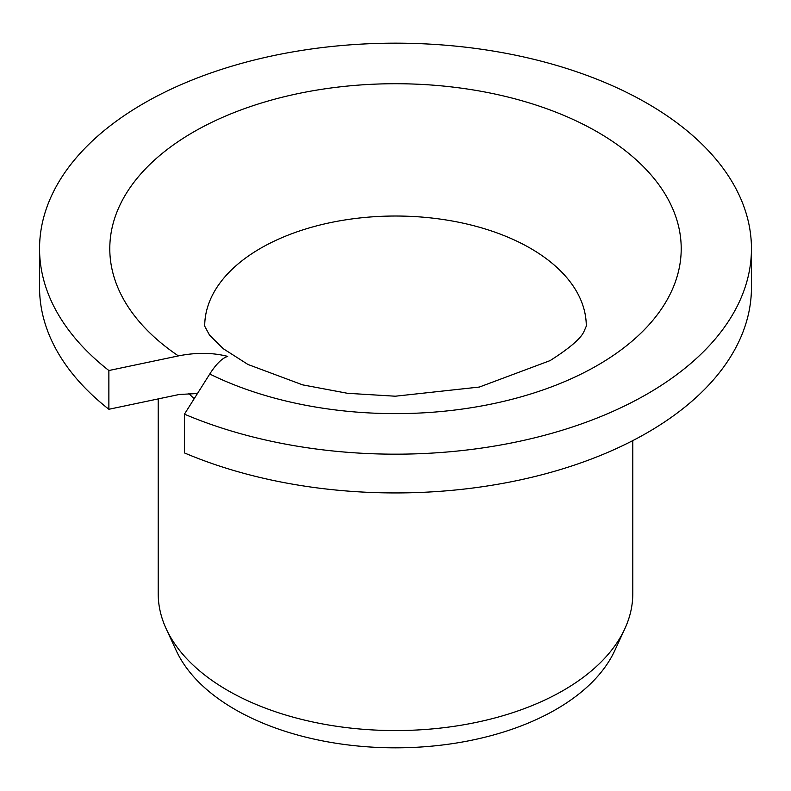 <?xml version="1.0" encoding="UTF-8"?>
<svg xmlns="http://www.w3.org/2000/svg" width="791" height="791" viewBox="0 0 791 791"><rect width="100%" height="100%" fill="white"/><g stroke="black" fill="none" stroke-linecap="round" stroke-linejoin="round"><path stroke-width="1.19" d="M227.699 356.385C222.182 358.096 216.2 363.969 209.763 374.014A285.709 164.953 0 0 0 597.531 365.313A285.709 164.953 180 0 0 597.531 132.038A285.709 164.953 180 0 0 193.469 132.038A285.709 164.953 0 0 0 178.4 355.91C196.109 352.371 212.542 352.529 227.699 356.385M178.4 355.91L108.871 370.524L108.871 409.273A355.95 205.502 180 0 1 39.55 287.43L39.55 248.671A355.95 205.502 0 0 0 108.871 370.524M197.453 393.532L179.359 394.462L108.871 409.273M209.763 374.014L184.451 414.158A355.95 205.502 0 0 0 556.093 432.074A355.95 205.502 0 0 0 751.45 248.671A355.95 205.502 0 0 0 395.5 43.169A355.95 205.502 0 0 0 39.55 248.671M184.451 414.158L184.451 452.917A355.95 205.502 180 0 0 556.093 470.833A355.95 205.502 180 0 0 751.45 287.43L751.45 248.671M158.2 398.911L158.2 593.557A237.3 137.001 0 0 0 166.189 628.815A237.3 137.001 0 0 0 333.911 725.871A237.3 137.001 0 0 0 563.301 690.434A237.3 137.001 180 0 0 624.811 628.815A237.3 137.001 180 0 0 632.8 593.557L632.8 440.597M624.811 628.815L614.795 650.528A226.938 131.019 180 0 1 555.964 709.458A226.938 131.019 0 0 1 336.6 743.342A226.938 131.019 0 0 1 176.205 650.528L166.189 628.815M260.595 248.285A190.789 110.147 180 0 1 468.509 224.407A190.789 110.147 180 0 1 586.289 326.179L583.946 331.548C580.881 338.508 569.589 348.198 550.071 360.617L479.376 387.046L395.302 396.212L347.506 393.295L302.617 384.861L247.969 364.473L223.27 348.712L209.526 335.137L204.711 326.179A190.789 110.147 0 0 1 260.595 248.285M188.584 393.256A237.3 137.001 0 0 0 194.191 398.713"/></g></svg>
